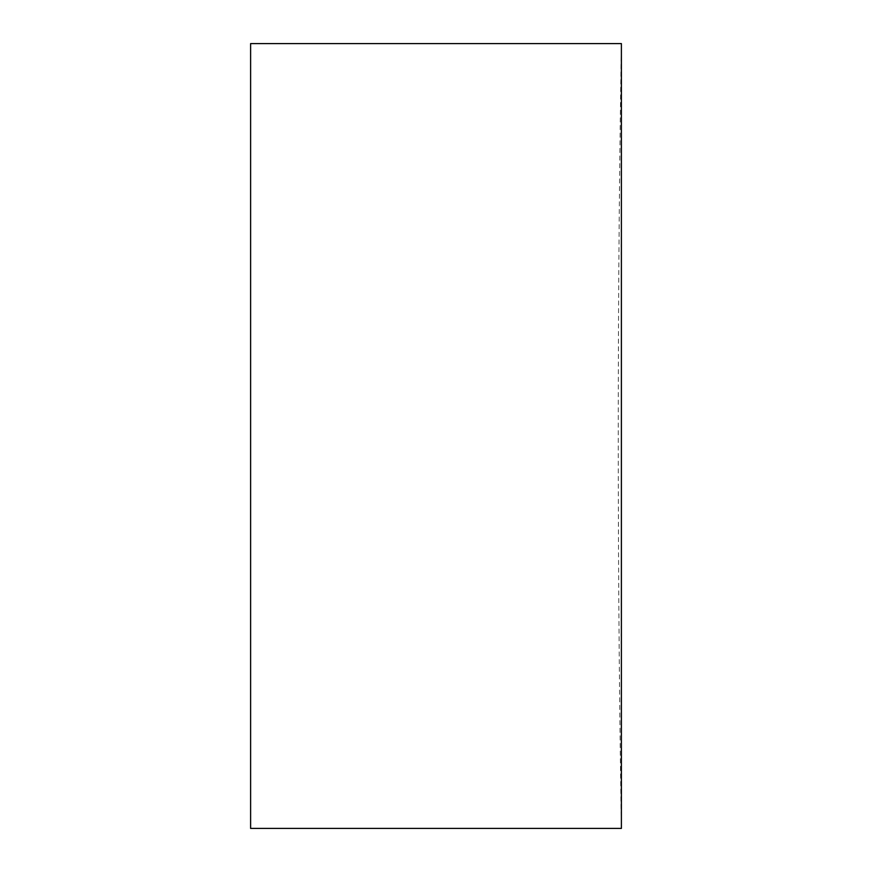 <?xml version="1.0" encoding="UTF-8"?>
<svg xmlns="http://www.w3.org/2000/svg" width="872" height="872" viewBox="0 0 872 872"><rect width="100%" height="100%" fill="white"/><g stroke="black" fill="none" stroke-linecap="round" stroke-linejoin="round"><path stroke-width="0.65" stroke-dasharray="4.36 3.27" d="M621.387 436L621.387 828.4A24718.115 24718.115 0 0 1 621.387 43.6L621.387 436M250.613 828.4L250.613 43.6"/><path stroke-width="1.31" d="M621.387 828.4L621.387 43.6L250.613 43.6L250.613 828.4L621.387 828.4"/></g></svg>
